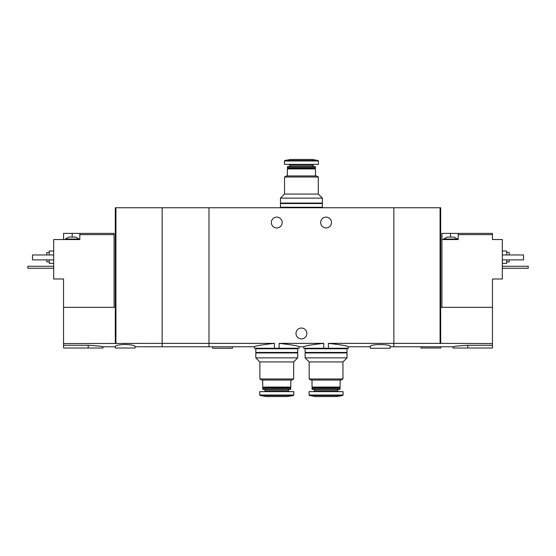 <?xml version="1.0" encoding="UTF-8"?>
<svg xmlns="http://www.w3.org/2000/svg" width="556" height="556" viewBox="0 0 556 556"><rect width="100%" height="100%" fill="white"/><g stroke="black" fill="none" stroke-linecap="round" stroke-linejoin="round"><path stroke-width="0.83" d="M135.032 346.777L208.98 346.777L208.98 343.365L208.98 346.777L254.46 346.777L254.46 348.251L279.112 348.251L279.112 343.365C291.393 344.734 298.051 345.867 299.079 346.777C298.051 345.874 291.4 344.741 279.112 343.365L323.724 343.365C311.436 344.734 304.778 345.867 303.757 346.777C304.764 345.881 311.423 344.741 323.724 343.365L323.724 348.251L328.408 348.251L328.408 343.365C340.703 344.734 347.361 345.867 348.376 346.777C347.375 345.881 340.717 344.741 328.408 343.365L393.856 343.365L393.856 207.749L162.143 207.749L162.143 346.777L162.143 343.365L63.544 343.559L63.544 348.007L102.985 348.007L102.985 346.777L115.307 346.777M279.112 348.251L299.079 348.251L299.079 346.777L303.757 346.777L303.757 348.251L323.724 348.251M274.428 348.251L274.428 343.365C262.126 344.734 255.475 345.874 254.46 346.777C255.482 345.867 262.14 344.734 274.428 343.365L208.98 343.365L208.98 207.749L208.98 343.365L162.143 343.365L162.143 207.749L115.307 207.749L115.307 343.559M328.408 348.251L348.376 348.251L348.376 346.777L370.435 346.777M331.494 222.539A5.421 5.421 0 0 1 323.356 227.23A5.421 5.421 0 0 1 323.356 217.841A5.421 5.421 0 0 1 331.494 222.539M282.191 222.539A5.421 5.421 0 0 1 274.059 227.23A5.421 5.421 0 0 1 274.059 217.841A5.421 5.421 0 0 1 282.191 222.539M390.159 346.777L393.856 346.777L393.856 343.365L440.074 343.365L440.074 207.749L393.856 207.749L393.856 346.777L453.015 346.777L453.015 348.007L492.456 348.007L492.456 343.559L440.074 343.365M390.159 346.27C390.798 344.039 369.796 344.039 370.442 346.27L370.435 348.251L390.159 348.251L390.159 346.27M306.842 333.461A5.421 5.421 0 0 1 298.704 338.159A5.421 5.421 0 0 1 298.704 328.77A5.421 5.421 0 0 1 306.842 333.461M212.677 346.777L212.677 348.251L232.394 348.251L232.394 346.777M284.533 177.016L318.303 177.016L318.303 194.065L284.533 194.065L284.533 177.016L286.382 175.946L316.454 175.946L318.303 177.016M287.369 175.946L287.369 168.92L315.467 168.92L315.467 175.946M287.369 168.92L287.862 168.426L314.974 168.426L315.467 168.92M287.369 167.94L315.467 167.94L315.467 166.932L287.369 166.932L287.862 168.426M314.974 168.426L315.467 167.94M287.369 166.932L287.716 166.578L315.12 166.578L315.467 166.932M313 166.578L313 165.285L313.925 164.361M318.428 160.976L284.408 160.976L284.408 164.361L318.428 164.361L318.428 160.976L318.018 160.489L312.02 159.433L290.816 159.433L284.818 160.489L318.018 160.489M318.303 194.065L322.369 198.131L280.467 198.131L284.533 194.065M280.467 198.131L280.467 203.065L322.369 203.065L322.369 198.131M321.632 207.749L321.632 207.256M280.467 207.256L322.369 207.256L322.369 203.559L280.467 203.559L280.467 207.256M321.632 203.559L321.632 203.065M447.1 237.078L454.002 237.078L457.456 239.052L443.646 239.052L447.1 237.078M441.923 307.336L441.923 233.381L450.555 233.381L450.555 237.078M458.193 233.381L458.193 234.618L492.456 234.618L492.456 233.381L450.555 233.381M441.923 239.546L458.193 239.546L458.193 234.618M440.693 343.559L440.693 307.336L492.456 307.336L492.456 278.987L502.318 278.987L502.318 239.546L492.456 239.546L492.456 234.618M467.804 348.007L467.804 345.283C458.818 345.783 453.891 346.277 453.015 346.777C453.884 346.284 458.811 345.79 467.804 345.283L492.456 345.283M492.456 307.336L492.456 343.559M440.693 307.336L440.693 207.749L440.074 207.749M506.752 261.855L509.22 261.855L509.22 259.881M509.22 254.954L509.22 252.487L506.752 252.487M502.318 263.335L506.752 263.335L506.752 259.881M506.752 254.954L506.752 251.006L502.318 251.006M502.318 254.954L523.516 254.954L523.516 259.881L502.318 259.881M420.968 346.777L420.968 348.007L440.693 348.007L440.693 346.777M502.318 266.289L528.2 266.289L528.2 268.263L502.318 268.263M70.445 237.078L75.623 237.078L79.07 239.052L65.267 239.052L68.722 237.078L70.445 237.078M114.077 307.336L114.077 233.381L79.814 233.381L79.814 239.546L53.682 239.546L53.682 278.987L63.544 278.987L63.544 343.559M114.077 234.618L79.814 234.618M63.544 239.546L63.544 233.381L72.169 233.381L72.169 237.078M79.814 233.381L72.169 233.381M125.169 344.428C119.158 344.734 115.87 345.345 115.307 346.27L115.307 348.007L135.032 348.007L135.032 346.27C134.469 345.345 131.181 344.727 125.169 344.428M88.195 348.007L88.195 345.283C97.182 345.783 102.109 346.277 102.985 346.777C102.116 346.284 97.189 345.79 88.195 345.283L63.544 345.283M63.544 307.336L115.307 307.336M115.926 343.365L115.926 207.749M46.78 259.881L46.78 261.855L49.248 261.855M49.248 252.487L46.78 252.487L46.78 254.954M49.248 259.881L49.248 263.335L53.682 263.335M53.682 251.006L49.248 251.006L49.248 254.954M53.682 254.954L32.484 254.954L32.484 259.881L53.682 259.881M53.682 266.289L27.8 266.289L27.8 268.263L53.682 268.263M342.955 378.983L309.185 378.983L309.185 361.935L342.955 361.935L342.955 378.983L341.106 380.054L311.033 380.054L309.185 378.983M340.119 380.054L340.119 387.08L312.02 387.08L312.02 380.054M340.119 387.08L339.626 387.574L312.514 387.574L312.02 387.08M340.119 388.06L312.02 388.06L312.02 389.068L340.119 389.068L339.626 387.574M340.119 389.068L339.772 389.422L312.368 389.422L312.02 389.068M337.652 389.422L337.652 390.715L314.481 390.715L313.556 391.639M338.576 391.639L337.652 390.715M343.08 395.024L343.08 391.639L309.06 391.639L309.06 395.024L309.47 395.511L342.67 395.511L343.08 395.024L309.06 395.024M342.67 395.511L336.665 396.567L315.467 396.567L309.47 395.511M342.955 361.935L347.02 357.869L305.112 357.869L309.185 361.935M305.112 357.869L305.112 352.935L347.02 352.935L347.02 357.869M346.284 348.251L346.284 348.744M347.02 348.744L305.112 348.744L305.112 352.441L347.02 352.441L347.02 348.744M346.284 352.441L346.284 352.935M293.651 378.983L259.881 378.983L259.881 361.935L293.651 361.935L293.651 378.983L291.803 380.054L261.73 380.054L259.881 378.983M290.816 380.054L290.816 387.08L262.717 387.08L262.717 380.054M290.816 387.08L290.322 387.574L263.21 387.574L262.717 387.08M290.816 388.06L262.717 388.06L262.717 389.068L290.816 389.068L290.322 387.574M290.816 389.068L290.468 389.422L263.064 389.422L262.717 389.068M288.355 389.422L288.355 390.715L265.184 390.715L264.26 391.639M289.28 391.639L288.355 390.715M293.776 395.024L293.776 391.639L259.756 391.639L259.756 395.024L260.166 395.511L293.366 395.511L293.776 395.024L259.756 395.024M293.366 395.511L287.369 396.567L266.171 396.567L260.166 395.511M293.651 361.935L297.717 357.869L255.816 357.869L259.881 361.935M255.816 357.869L255.816 352.935L297.717 352.935L297.717 357.869M296.98 348.251L296.98 348.744M297.717 348.744L255.816 348.744L255.816 352.441L297.717 352.441L297.717 348.744M296.98 352.441L296.98 352.935M289.829 166.578L289.829 165.285L313 165.285M289.829 165.285L288.905 164.361M284.408 160.976L284.818 160.489M281.204 207.749L281.204 207.256M281.204 203.559L281.204 203.065M457.456 239.546L457.456 239.052M443.646 239.546L443.646 239.052M79.07 239.546L79.07 239.052M65.267 239.546L65.267 239.052M312.514 387.574L312.02 388.06M314.481 389.422L314.481 390.715M305.856 348.251L305.856 348.744M305.856 352.441L305.856 352.935M263.21 387.574L262.717 388.06M265.184 389.422L265.184 390.715M256.552 348.251L256.552 348.744M256.552 352.441L256.552 352.935"/></g></svg>
